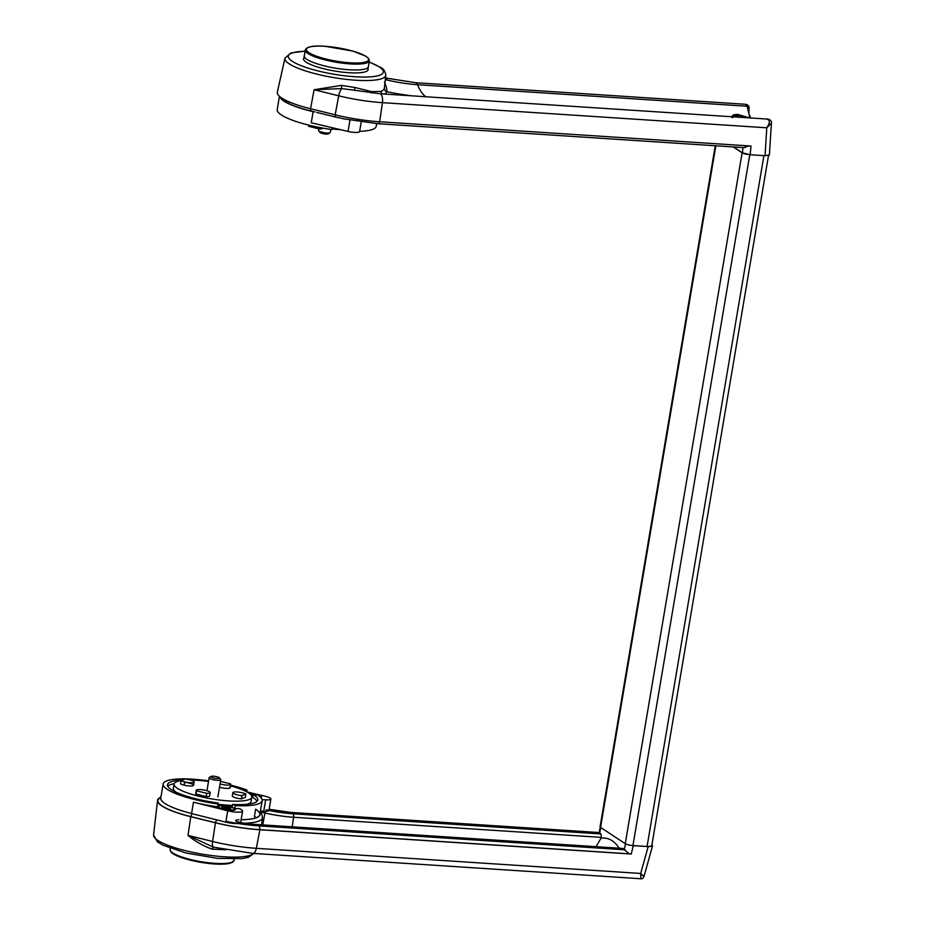 <?xml version="1.0" encoding="UTF-8"?>
<svg xmlns="http://www.w3.org/2000/svg" width="925" height="925" viewBox="0 0 925 925"><rect width="100%" height="100%" fill="white"/><g stroke="black" fill="none" stroke-linecap="round" stroke-linejoin="round"><path stroke-width="1.39" d="M769.392 154.914L765.033 155.712L750.152 154.741L742.451 152.833L733.537 146.959M749.019 145.838L743.978 147.537M379.655 121.776A58.922 12.545 -170.4 0 1 335.162 114.804L338.723 95.818A57.893 12.326 -170.4 0 0 382.43 102.663A7.388 3.133 93.7 0 0 379.932 93.749L767.912 119.105C770.49 119.695 771.658 121.036 771.427 123.118L766.802 127.8L382.43 102.663L379.655 121.776L750.996 146.058L750.152 154.741M303.943 57.801A32.791 6.984 9.6 0 0 303.493 58.68A32.791 6.984 9.6 0 0 306.198 62.206A32.791 6.984 9.6 0 0 341.892 72.069A32.791 6.984 9.6 0 0 368.15 69.606A32.791 6.984 9.6 0 0 368.023 68.635M345.545 119.198L336.11 117.082M314.754 111.902L311.101 110.988A50.216 10.695 -170.4 0 1 290.253 104.248L281.905 99.588L277.963 94.685M335.162 114.804L310.546 108.722A53.014 11.285 -170.4 0 1 277.327 92.165L284.958 58.182L290.889 52.979L305.077 51.129M351.754 89.91L341.753 88.569L314.095 89.737L341.487 85.389L355.05 87.528L371.815 91.656L380.637 91.448L382.175 93.888M384.442 82.128C386.407 86.626 387.17 89.818 386.731 91.691L385.216 90.881L384.314 88.349A51.846 11.042 9.6 0 1 380.637 91.494L380.637 91.448M384.314 88.349L385.817 75.249A51.153 10.892 -170.4 0 1 333.555 77.573A51.153 10.892 -170.4 0 1 284.958 58.182M749.4 117.903L737.988 114.492C734.543 114.399 732.646 114.92 732.299 116.053L732.554 116.793M748.776 111.382L749.053 108.849L748.834 113.648L750.742 117.984M765.033 155.712L766.802 127.8C770.178 122.539 770.19 119.695 766.848 119.267M749.932 117.938L747.111 106.236L745.342 104.259C748.128 104.733 749.377 106.213 749.077 108.711L749.077 108.375M354.83 90.5A2.948 1.364 109.8 0 1 355.05 87.528M425.743 96.743A53.164 22.558 93.7 0 1 417.51 84.695L747.111 106.236A2.948 2.324 -173.4 0 1 749.077 108.722L749.053 108.849A2.948 2.336 -170.5 0 0 747.099 106.329M332.202 128.852A39.428 8.394 9.6 0 0 340.805 129.731M303.631 59.651L304.267 55.882A32.491 6.914 9.6 0 0 335.151 68.115A32.491 6.914 9.6 0 0 368.347 66.716A32.491 6.914 -170.4 0 1 335.151 68.115A32.491 6.914 -170.4 0 1 304.267 55.882L305.273 49.985A32.491 6.914 9.6 0 0 336.145 62.218A32.491 6.914 9.6 0 0 369.341 60.819L368.636 58.518L365.757 56.148L352.934 51.095L324.848 46.25C313.193 45.383 306.672 46.632 305.273 49.985M308.73 125.118L308.615 125.846A7.088 1.515 9.6 0 0 308.927 126.401L319.102 128.91L319.345 127.453M319.102 128.91A7.088 1.515 9.6 0 0 322.594 128.205L322.617 128.066M309.123 125.21L308.927 126.401M314.778 111.763L313.124 111.671A50.216 10.695 -170.4 0 1 281.061 98.894M313.124 111.671L311.251 122.759L348.043 131.431A8.857 1.885 9.6 0 0 359.594 131.558L361.224 121.961M332.445 127.766L332.295 128.633A9.158 1.954 9.6 0 0 332.237 128.667M279.327 97.102L277.222 109.555A50.216 10.695 9.6 0 0 332.087 129.558L332.387 127.743M359.628 131.327A50.216 10.695 9.6 0 0 376.244 126.297L376.695 123.615M733.294 116.851A8.441 1.804 -170.4 0 1 735.433 115.752L735.433 115.752A26.582 26.582 0 0 1 747.874 117.799M318.709 130.772L319.9 132.368A4.428 0.948 9.6 0 0 322.837 133.57A4.428 0.948 9.6 0 0 327.184 134.067A4.428 0.948 9.6 0 0 328.433 133.801L330.075 132.691A5.908 1.26 -170.4 0 1 328.421 133.038A5.908 1.26 -170.4 0 1 322.617 132.379A5.908 1.26 -170.4 0 1 318.709 130.772A5.908 1.26 -170.4 0 1 318.616 130.471L318.882 128.864M330.78 129.384L330.26 132.448A5.908 1.26 -170.4 0 1 330.075 132.691M641.592 874.587C644.922 877.328 644.621 876.958 640.69 873.454L256.317 848.317L259.902 829.748L631.255 854.029L633.301 845.647L630.526 845.3M631.255 854.029L629.278 853.821L622.71 848.422L246.235 823.817A2.948 1.249 -86.3 0 0 245.946 823.874M600.892 833.934L292.878 813.792A2.948 1.249 93.7 0 1 293.583 817.261L601.47 837.391L600.892 833.934L599.169 832.558L600.232 827.112M601.47 837.391L596.047 846.687M633.301 845.647L648.171 846.618L640.69 873.454L640.863 878.75L252.976 853.393A7.388 3.133 -86.3 0 0 256.317 848.317A57.893 12.326 -170.4 0 1 212.6 841.472L215.421 822.776L190.793 816.706A53.014 11.285 -170.4 0 1 157.539 800.403A53.014 11.285 -170.4 0 1 158.973 798.24M651.882 845.092L652.518 845.959L648.171 846.618M256.306 817.712A50.216 10.695 -170.4 0 0 254.433 816.324L255.635 809.213A50.216 10.695 -170.4 0 1 259.809 814.647A50.216 10.695 -170.4 0 1 241.124 819.723M223.503 804.843A38.098 8.117 -170.4 0 1 223.249 804.819L224.081 805.559A9.158 1.954 9.6 0 1 232.163 807.259A9.158 1.954 -170.4 0 1 234.661 808.381A9.158 1.954 -170.4 0 1 234.777 808.462A9.158 1.954 9.6 0 1 235.135 809.757A9.158 1.954 9.6 0 1 226.139 809.78A9.158 1.954 9.6 0 1 217.537 806.808L218.023 803.964A50.216 10.695 -170.4 0 1 163.147 783.949L160.788 797.893A50.216 10.695 -170.4 0 0 161.782 800.634L161.759 800.819A50.216 10.695 -170.4 0 1 160.765 798.078A50.216 10.695 -170.4 0 1 160.777 797.986M629.278 853.821L259.763 829.656A58.564 12.464 -170.4 0 1 215.548 822.73L190.92 816.648A3.688 1.191 -76.1 0 1 192.25 813.642A50.216 10.695 -170.4 0 1 161.759 800.819M190.92 816.648A52.656 11.216 -170.4 0 1 158.036 799.847L161.042 796.402M259.902 829.748A58.922 12.545 -170.4 0 1 215.421 822.776M252.976 853.393L213.444 847.173L187.983 835.391C195.337 841.542 203.454 846.132 212.299 849.185L226.128 849.74M210.218 792.609L209.663 795.893A7.088 1.515 -170.4 0 1 206.171 796.598L195.996 794.089A7.088 1.515 -170.4 0 1 195.684 793.523L196.239 790.251A7.088 1.515 -170.4 0 1 203.477 789.938A7.088 1.515 -170.4 0 1 210.218 792.609A7.088 1.515 -170.4 0 1 206.726 793.315L196.551 790.806L195.996 794.089M184.063 785.128L184.537 782.319A7.088 1.515 -170.4 0 1 193.614 785.29A7.088 1.515 -170.4 0 1 188.307 785.868A7.088 1.515 -170.4 0 1 180.56 783.903L181.115 780.619L185.093 779.035A7.088 1.515 -170.4 0 1 194.169 782.018A7.088 1.515 -170.4 0 1 188.862 782.585A7.088 1.515 -170.4 0 1 181.115 780.619M229.747 788.112L229.909 787.129A7.088 1.515 -170.4 0 1 230.221 787.684A7.088 1.515 -170.4 0 1 226.509 788.389A7.088 1.515 -170.4 0 1 219.526 787.198M245.9 794.032L245.345 797.315L241.367 798.899A7.088 1.515 -170.4 0 1 232.291 795.916L232.846 792.644A7.088 1.515 -170.4 0 1 238.153 792.066A7.088 1.515 -170.4 0 1 245.9 794.032L241.922 795.616L241.367 798.899M230.533 785.857A39.428 8.394 -170.4 0 1 251.831 797.188A39.428 8.394 -170.4 0 1 198.806 796.252A39.428 8.394 -170.4 0 1 174.073 784.03A39.428 8.394 -170.4 0 1 181.265 780.561M190.55 780.041A39.428 8.394 -170.4 0 1 208.518 781.44M222.971 804.796A38.098 8.117 9.6 0 0 223.237 804.819L224.081 805.571A9.158 1.954 9.6 0 0 223.804 805.536L222.96 804.785A38.098 8.117 -170.4 0 1 218.023 804.241A39.428 8.394 9.6 0 0 232.476 805.409M247.102 804.276A39.428 8.394 9.6 0 0 251.114 801.455L251.831 797.188M174.073 784.03L173.357 788.297A39.428 8.394 9.6 0 0 176.213 792.286M206.171 796.598L206.726 793.315M220.508 781.394L230.464 783.845A7.088 1.515 -170.4 0 1 230.776 784.412A7.088 1.515 -170.4 0 1 227.064 785.105A7.088 1.515 -170.4 0 1 220.081 783.926M241.922 795.616A7.088 1.515 -170.4 0 1 232.846 792.644M160.765 798.078L160.788 797.893A50.216 10.695 9.6 0 0 161.875 800.749L161.84 800.934M260.422 811.017L263.741 811.237A8.857 1.885 9.6 0 0 268.955 810.416L270.886 799.015A8.857 1.885 -170.4 0 1 265.66 799.847L262.11 799.616M260.734 797.454A9.158 1.954 9.6 0 0 261.174 797.257A9.158 1.954 9.6 0 0 258.202 794.748A9.158 1.954 9.6 0 0 248.582 792.933M251.831 797.223A9.158 1.954 9.6 0 0 252.756 797.373A45.788 9.747 -170.4 0 1 257.069 801.304M167.772 786.192A45.788 9.747 -170.4 0 1 174.154 783.706M223.804 805.536A9.158 1.954 9.6 0 0 217.745 805.872A9.158 1.954 -170.4 0 0 217.687 805.906M246.859 791.904L264.978 796.182A8.857 1.885 -170.4 0 1 270.886 799.015M217.537 806.808A50.216 10.695 -170.4 0 1 193.475 802.195L191.567 813.468M252.756 797.373L253.23 794.529A9.158 1.954 -170.4 0 0 257.485 794.933A50.216 10.695 -170.4 0 1 262.168 800.703A50.216 10.695 -170.4 0 1 235.251 805.617L234.777 808.462A50.216 10.695 -170.4 0 0 239.76 808.623L241.691 809.895A10.927 2.324 -170.4 0 1 242.581 811.063A10.927 2.324 -170.4 0 1 227.735 810.774L193.475 802.195M244.42 790.678L244.454 790.436A9.158 1.954 -170.4 0 1 246.998 790.054L246.698 791.812M163.147 783.949A50.216 10.695 -170.4 0 1 208.611 780.873M230.66 785.128A50.216 10.695 -170.4 0 1 246.998 790.054M253.23 794.529A45.788 9.747 -170.4 0 1 257.809 799.963A45.788 9.747 -170.4 0 1 232.649 804.415A9.158 1.954 -170.4 0 1 235.251 805.617M232.163 807.259L232.649 804.415M218.023 803.964A9.158 1.954 -170.4 0 1 217.849 803.478A9.158 1.954 -170.4 0 1 218.231 803.027L217.745 805.872M192.18 813.734L225.816 822.152A10.927 2.324 9.6 0 0 237.922 823.493M240.396 822.845A10.927 2.324 9.6 0 0 240.662 822.452L242.581 811.063M218.231 803.027A45.788 9.747 -170.4 0 1 167.517 784.689A45.788 9.747 -170.4 0 1 182.398 780.11M240.361 788.99A45.788 9.747 -170.4 0 1 244.454 790.436M252.791 797.153A8.128 1.734 -170.4 0 1 251.854 797.003M248.975 793.199A8.128 1.734 -170.4 0 1 260.434 796.702A8.128 1.734 -170.4 0 1 260.249 796.992M252.398 796.344L252.907 794.806L252.19 794.783L253.103 795.303M234.152 809.537A8.128 1.734 -170.4 0 1 225.238 809.398A8.128 1.734 -170.4 0 1 218.381 806.496A8.128 1.734 -170.4 0 1 226.683 806.138A8.128 1.734 -170.4 0 1 234.407 809.202A8.128 1.734 -170.4 0 1 234.152 809.537M222.694 807.363L228.394 807.641M226.359 808.843L226.868 807.305L226.151 807.282L227.932 807.987M216.08 778.445A4.428 0.948 -170.4 0 1 210.958 776.445A4.428 0.948 -170.4 0 1 215.352 776.433A4.428 0.948 -170.4 0 1 219.491 777.89A4.428 0.948 -170.4 0 1 216.08 778.445M210.958 776.445L209.316 777.555A5.908 1.26 9.6 0 0 209.131 777.809A5.908 1.26 9.6 0 0 216.138 780.226A5.908 1.26 9.6 0 0 220.774 779.775A5.908 1.26 9.6 0 0 220.682 779.486L219.491 777.89M715.268 145.757L600.082 826.753A5.908 1.26 9.6 0 0 600.568 827.389L625.254 843.692A5.908 1.26 9.6 0 0 632.931 845.577L647.061 846.502A7.978 1.7 9.6 0 0 651.767 845.751L768.502 155.573M747.377 154.394A5.908 1.26 -170.4 0 1 742.116 152.787L733.259 146.936M742.451 152.833L742.96 147.572M310.661 108.757A3.688 1.191 103.9 0 0 311.101 110.988M379.481 121.765A3.688 1.561 93.7 0 1 377.955 123.707L744.648 147.676M335.289 114.827A3.688 1.191 103.9 0 0 335.833 117.105L316.616 112.364M310.546 108.722L314.095 89.737L338.723 95.818A7.388 2.382 103.9 0 1 341.753 88.569L341.487 85.389M305.053 51.245A48.193 10.268 9.6 0 0 296.763 63.779A48.193 10.268 9.6 0 0 359.039 76.96A48.193 10.268 9.6 0 0 379.377 66.993A48.193 10.268 9.6 0 0 369.121 62.091M412.284 95.865A66.461 14.152 -170.4 0 1 386.731 91.691A54.795 11.667 -170.4 0 1 384.615 94.049M371.792 93.032A2.948 2.278 94.4 0 1 371.815 91.656M385.528 77.758L388.095 78.394A7.388 2.382 103.9 0 0 386.141 79.77L385.32 79.573M388.095 78.394L415.556 82.707A7.388 3.133 93.7 0 1 417.51 84.695A41.556 8.845 -170.4 0 1 386.141 79.77A53.164 17.147 -76.1 0 1 385.135 81.203M324.964 46.308A31.508 6.706 -170.4 0 1 368.347 60.287A31.508 6.706 -170.4 0 1 319.033 57.061A31.508 6.706 -170.4 0 1 324.964 46.308M349.962 120.053L348.043 131.431M625.554 843.866L624.225 849.335M599.678 833.124L600.764 827.517M619.264 848.202C614.131 840.628 608.153 837.287 601.319 838.166M260.48 812.543A4.278 0.913 -170.4 0 1 264.943 812.982A41.498 8.834 9.6 0 0 293.583 817.261L292.196 826.823M265.394 811.294A2.948 0.763 102.9 0 0 264.943 812.982L262.758 824.892M292.878 813.792A38.549 8.209 -170.4 0 1 266.261 809.826M242.142 823.262A53.315 11.354 9.6 0 0 262.434 817.723L262.053 815.006L260.214 812.266M259.948 813.827A50.366 10.73 -170.4 0 1 241.113 819.77M238.974 819.77A7.828 1.665 9.6 0 0 236.708 821.62A7.828 1.665 9.6 0 0 246.524 823.909A2.948 1.249 -86.3 0 0 246.235 823.817L237.482 821.77M246.524 823.909L622.999 848.526M226.764 821.481A54.945 11.701 9.6 0 0 258.815 825.863L625.196 849.821M599.215 832.673L290.936 812.52A33.67 7.169 9.6 0 1 269.14 809.375M259.763 829.656A3.688 1.561 -86.3 0 0 258.815 825.863M290.207 812.462A3.688 1.561 93.7 0 1 290.577 812.393A3.688 1.561 93.7 0 1 290.936 812.52M215.548 822.73A3.688 1.191 -76.1 0 1 216.739 819.885M190.793 816.706L187.983 835.391L212.6 841.472A7.388 2.382 -76.1 0 0 213.444 847.173A2.948 0.613 -74.8 0 0 212.299 849.185M253.635 853.428A51.153 10.892 -170.4 0 1 198.759 853.544A51.153 10.892 -170.4 0 1 153.573 835.009L157.539 800.403M234.117 860.273A32.491 6.914 -170.4 0 1 200.933 861.672A32.491 6.914 -170.4 0 1 170.05 849.428L170.778 851.752C173.692 855.347 182.919 858.747 198.436 861.938C211.663 864.274 221.919 864.794 229.203 863.499L232.707 862.204L234.314 859.117M171.194 851.74A31.508 6.706 9.6 0 0 200.829 862.32A31.508 6.706 9.6 0 0 232.291 862.077M227.735 810.774L225.816 822.152M265.66 799.847L263.741 811.237M254.04 794.644L253.184 794.818M253.034 794.425L251.97 794.39L253.173 794.864M251.97 794.39L251.704 796.113M251.091 795.084L251.565 795.801M252.675 796.344L251.75 796.24L252.664 796.356M227.723 808.462L230.764 808.924L227.145 808.496L227.989 807.548L225.931 806.889L225.631 808.728M230.429 808.392L228.452 807.964L230.048 808.947M228.452 807.964L228.278 808.577M228.128 807.167L226.995 806.924M225.931 806.889L225.469 808.693M225.423 807.236L224.775 808.543M225.064 807.224L221.965 807.305M223.087 806.797L222.023 806.762M221.734 806.958L222.382 807.305M224.544 807.837L224.266 808.531M224.035 808.184L225.792 808.762L224.255 808.554M223.145 807.456L222.243 807.259M227.897 808.126L228.533 807.548M742.116 152.787L625.254 843.692M715.846 145.803L600.568 827.389M749.782 154.706L632.931 845.577M763.911 155.631L647.061 846.502M342.955 118.735L377.955 123.707M338.249 117.683L335.833 117.105M771.415 123.118L769.38 154.984M379.932 93.749L350.957 89.737M350.945 89.725L351.627 89.875M385.817 75.249C385.135 71.179 383.378 68.554 380.522 67.375L369.144 61.963M749.077 108.745L748.764 111.474M415.556 82.707L745.353 104.271M367.711 70.485L369.341 60.819M732.022 117.741L735.433 115.752M262.434 817.723L261.625 824.822M269.152 809.282L290.577 812.393L599.169 832.558M643.997 876.518L652.518 845.959M253.901 853.451L248.501 857.267L242.165 858.608L217.491 858.377L186.075 853.035L163.112 845.265L157.412 841.843L153.573 835.009M640.863 878.75C641.857 879.166 642.91 878.426 644.008 876.518M170.246 848.283L170.05 849.428M194.169 782.018L193.614 785.29M230.776 784.412L230.221 787.684M262.168 800.703L259.809 814.647M234.256 810.092L234.407 809.202M218.231 807.375L218.381 806.496M217.895 796.818L220.774 779.775M206.946 790.736L209.131 777.809"/></g></svg>
